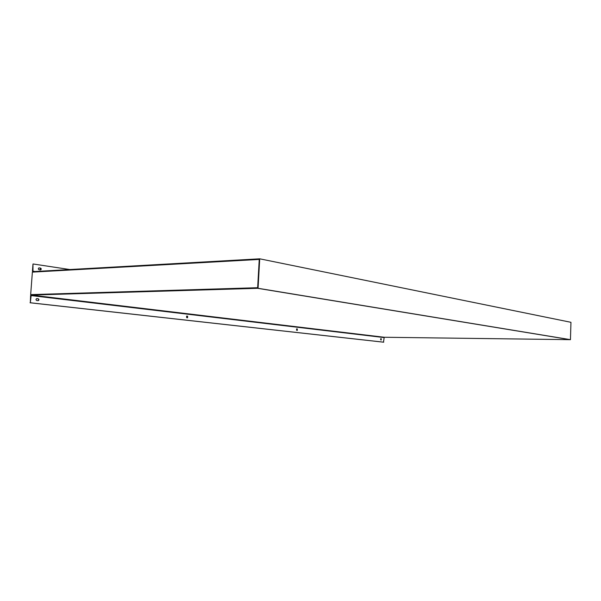 <?xml version="1.0" encoding="UTF-8"?>
<svg xmlns="http://www.w3.org/2000/svg" width="601" height="601" viewBox="0 0 601 601"><rect width="100%" height="100%" fill="white"/><g stroke="black" fill="none" stroke-linecap="round" stroke-linejoin="round"><path stroke-width="0.9" d="M32.905 272.095L32.446 271.186L32.987 264.019L32.972 271.622L259.279 258.843L257.619 288.307L570.116 339.663L384.212 337.259L31.192 295.076L257.619 288.307L570.447 339.663L570.95 322.309L259.722 258.813L258.062 288.292L570.447 339.663M31.192 295.076L30.328 302.761L30.598 295.557L31.229 294.603L257.656 287.714L259.249 259.429L32.867 272.088M258.062 288.292L257.656 287.714L31.034 294.663M30.05 302.769L383.491 342.179L384.212 337.259M380.658 338.716L381.079 338.761L381.117 339.963M296.548 328.912L297.142 328.98L297.195 330.34M186.573 316.103L187.444 316.201L187.512 317.771M36.631 298.629L37.946 298.787C38.885 299.358 38.915 299.974 38.043 300.643M381.327 338.769L380.733 338.701L380.703 339.911L381.274 339.978L381.079 338.761M297.412 328.987L296.646 328.897L296.601 330.272L297.367 330.362L297.142 328.98M187.715 316.201L186.693 316.088L186.648 317.674L187.617 317.786L187.444 316.201M38.231 298.78L36.766 298.614C35.76 299.193 35.744 299.824 36.729 300.492L38.186 300.65C39.185 300.072 39.2 299.448 38.231 298.78L37.946 298.787M30.328 302.761L383.738 342.187M259.722 258.813L259.249 259.429L32.379 272.125L30.666 294.618M39.185 267.873L39.035 267.866C38.081 268.444 38.081 269.068 39.042 269.729L40.545 269.939C41.499 269.361 41.492 268.737 40.537 268.076L38.907 267.888L40.259 268.091L40.402 269.932M69.836 269.541L33.273 264.004M30.876 295.549L383.949 337.552M35.046 271.502L32.724 271.171"/></g></svg>
